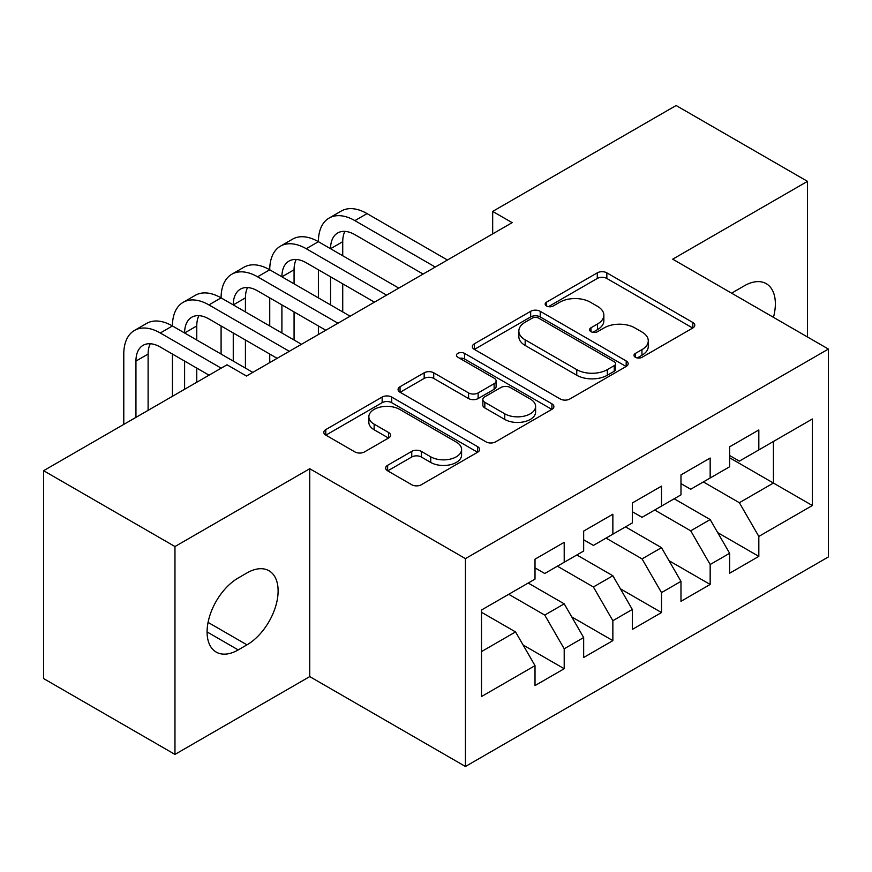 <?xml version="1.0" encoding="UTF-8"?>
<svg xmlns="http://www.w3.org/2000/svg" width="872" height="872" viewBox="0 0 872 872"><rect width="100%" height="100%" fill="white"/><g stroke="black" fill="none" stroke-linecap="round" stroke-linejoin="round"><path stroke-width="1.31" d="M635.383 357.291A4.731 2.725 0 0 0 642.064 357.291L692.804 327.992A6.758 3.902 0 0 0 694.788 325.234A6.758 3.902 0 0 0 692.804 322.477L606.847 272.849A6.758 3.902 0 0 0 597.287 272.849L546.548 302.137A4.731 2.725 0 0 0 545.163 304.066A4.731 2.725 0 0 0 546.548 305.996A4.731 2.725 0 0 0 553.23 305.996L559.802 302.213A21.615 12.48 0 0 1 590.366 302.213L597.527 306.345A21.615 12.48 0 0 1 603.86 315.173A21.615 12.48 0 0 1 597.527 323.992L590.965 327.785A4.731 2.725 0 0 0 589.581 329.714A4.731 2.725 0 0 0 590.965 331.643A4.731 2.725 0 0 0 597.647 331.643L604.22 327.85A21.615 12.48 0 0 1 634.783 327.85L641.945 331.992A21.615 12.48 0 0 1 648.278 340.81A21.615 12.48 0 0 1 641.945 349.639L635.383 353.422A4.731 2.725 0 0 0 633.988 355.351A4.731 2.725 0 0 0 635.383 357.291L635.383 353.422M387.637 465.299A6.758 3.902 0 0 0 385.653 468.057A6.758 3.902 0 0 0 387.637 470.815L411.748 484.745A6.758 3.902 0 0 0 421.307 484.745L477.66 452.208A6.758 3.902 0 0 0 479.633 449.451A6.758 3.902 0 0 0 477.66 446.693L391.692 397.065A6.758 3.902 0 0 0 382.143 397.065L325.79 429.591A6.758 3.902 0 0 0 323.806 432.349A6.758 3.902 0 0 0 325.79 435.106L354.915 451.925A6.758 3.902 0 0 0 364.474 451.925L388.585 438.006A6.758 3.902 0 0 0 390.569 435.248A6.758 3.902 0 0 0 388.585 432.49L374.143 424.152A18.072 10.431 0 0 1 368.856 416.772A18.072 10.431 0 0 1 380.007 407.137A18.072 10.431 0 0 1 399.692 409.404L456.285 442.071A18.072 10.431 0 0 1 461.582 449.451A18.072 10.431 0 0 1 450.421 459.086A18.072 10.431 0 0 1 430.735 456.819L421.307 451.38A6.758 3.902 0 0 0 411.748 451.38L387.637 465.299L387.637 470.815M174.967 546.537L174.967 754.411L309.745 676.596L309.745 468.722L174.967 546.537L43.6 470.695L227.025 364.79L246.493 376.028L512.147 222.654L492.68 211.416L492.68 233.892M309.745 468.722L465.441 558.614L828.4 349.062L828.4 556.936L465.441 766.488L465.441 558.614M807.483 336.984L807.483 181.354L672.704 259.169L828.4 349.062M807.483 181.354L676.116 105.512L492.68 211.416M560.282 398.995A6.758 3.902 0 0 0 569.83 398.995L626.183 366.458A6.758 3.902 0 0 0 628.167 363.7A6.758 3.902 0 0 0 626.183 360.943L540.215 311.304A6.758 3.902 0 0 0 530.667 311.304L474.314 343.841A6.758 3.902 0 0 0 472.341 346.598A6.758 3.902 0 0 0 474.314 349.356L560.282 398.995M459.729 358.305A4.731 2.725 0 0 1 464.525 358.981L464.525 353.356L551.922 403.812A6.758 3.902 0 0 1 553.894 406.57A6.758 3.902 0 0 1 551.922 409.328L495.569 441.864A6.758 3.902 0 0 1 486.02 441.864L400.052 392.237L400.052 386.721A6.758 3.902 0 0 0 398.068 389.479A6.758 3.902 0 0 0 400.052 392.237M400.052 386.721L424.173 372.791A6.758 3.902 0 0 1 433.722 372.791L468.58 392.923A6.758 3.902 0 0 0 478.139 392.923L494.13 383.691A6.758 3.902 0 0 0 496.113 380.933A6.758 3.902 0 0 0 494.13 378.175L457.833 357.215A4.731 2.725 0 0 1 456.448 355.286A4.731 2.725 0 0 1 459.37 352.768A4.731 2.725 0 0 1 464.525 353.356M773.42 441.472L812.344 419.007L758.825 449.908L758.825 429.961L729.635 446.813L729.635 466.76L710.168 477.998L710.168 458.051L680.978 474.902L680.978 494.849L661.51 506.087L661.51 486.14L632.32 502.991L632.32 522.938L612.863 534.176L612.863 514.229L583.662 531.081L583.662 551.028L564.206 562.266L564.206 542.319L535.016 559.181L535.016 579.117L481.497 610.019L481.497 696.543L535.016 665.641L515.548 631.928L481.497 612.264M812.344 419.007L812.344 505.52L758.825 536.422L739.358 502.719L703.355 481.933M717.711 532.629L758.825 556.369L758.825 536.422M758.825 556.369L729.635 573.22L729.635 553.284L710.168 564.511L690.711 530.808L654.698 510.022M669.053 560.718L710.168 584.458L710.168 564.511M710.168 584.458L680.978 601.309L680.978 581.373L661.51 592.6L642.054 558.898L606.051 538.111M620.406 588.818L661.51 612.547L661.51 592.6M661.51 612.547L632.32 629.41L632.32 609.463L612.863 620.701L593.396 586.987L557.393 566.201M571.749 616.907L612.863 640.637L612.863 620.701M612.863 640.637L583.662 657.499L583.662 637.552L564.206 648.79L544.738 615.076L508.736 594.29M523.091 644.997L564.206 668.726L564.206 648.79M564.206 668.726L535.016 685.588L535.016 665.641M535.016 567.89L544.738 573.504L564.206 562.266M481.497 651.591L515.548 631.928M583.662 539.79L593.396 545.414L612.863 534.176M544.738 615.076L564.206 603.838L528.203 583.052M583.662 637.552L564.206 603.838M632.32 511.701L642.054 517.325L661.51 506.087M593.396 586.987L612.863 575.749L576.85 554.963M632.32 609.463L612.863 575.749M680.978 483.611L690.711 489.236L710.168 477.998M642.054 558.898L661.51 547.66L625.507 526.873M680.978 581.373L661.51 547.66M729.635 455.522L739.358 461.135L758.825 449.908M690.711 530.808L710.168 519.57L674.165 498.784M729.635 553.284L710.168 519.57M43.6 470.695L43.6 678.569L174.967 754.411M309.745 676.596L465.441 766.488M729.635 457.767L773.42 483.055L773.42 441.483M739.358 502.719L773.42 483.055L812.344 505.52M773.453 317.332A44.036 25.43 120 0 0 766.248 283.673A44.036 25.43 120 0 0 744.23 285.853L735.467 290.91A44.036 25.43 120 0 0 731.793 293.286M238.22 577.994A44.036 25.43 120 0 0 209.454 616.798A44.036 25.43 120 0 0 216.202 652.093A44.036 25.43 120 0 0 238.22 649.913L246.972 644.855A44.036 25.43 120 0 0 275.748 606.051A44.036 25.43 120 0 0 268.99 570.757A44.036 25.43 120 0 0 246.972 572.937L238.22 577.994M637.269 357.956L641.945 355.253A21.615 12.48 0 0 0 648.278 346.435L648.278 340.81M603.86 315.173L603.86 320.787A21.615 12.48 0 0 1 597.527 329.605L592.851 332.308M692.717 328.046L606.847 278.462A6.758 3.902 0 0 0 597.287 278.462L548.433 306.672M626.096 366.502L540.215 316.928A6.758 3.902 0 0 0 530.667 316.928L474.401 349.41M614.248 365.63A4.731 2.725 0 0 0 615.632 363.7A4.731 2.725 0 0 0 614.248 361.771L538.787 318.204A4.731 2.725 0 0 0 532.105 318.204L525.173 322.204A21.615 12.48 0 0 0 518.851 331.022A21.615 12.48 0 0 0 525.173 339.851L576.752 369.63A21.615 12.48 0 0 0 607.315 369.63L614.248 365.63L614.248 371.243A4.731 2.725 0 0 0 615.632 369.314L615.632 363.7M518.851 331.022L518.851 336.647A21.615 12.48 0 0 0 525.173 345.465L525.173 339.851M614.248 371.243L607.315 375.243A21.615 12.48 0 0 1 576.752 375.243L525.173 345.465M400.139 392.291L424.173 378.415L424.173 372.791M496.113 380.933L496.113 386.547A6.758 3.902 0 0 1 494.13 389.304L478.139 398.537A6.758 3.902 0 0 1 468.58 398.537L433.722 378.415A6.758 3.902 0 0 0 424.173 378.415M464.525 358.981L551.834 409.382M504.757 413.808A18.072 10.431 0 0 0 524.453 416.075A18.072 10.431 0 0 0 535.604 406.439A18.072 10.431 0 0 0 530.307 399.06L510.371 387.55A6.758 3.902 0 0 0 500.822 387.55L484.821 396.782A6.758 3.902 0 0 0 482.848 399.54A6.758 3.902 0 0 0 484.821 402.297L504.757 413.808L504.757 419.432A18.072 10.431 0 0 0 524.453 421.688A18.072 10.431 0 0 0 535.604 412.053L535.604 406.439M482.848 399.54L482.848 405.164A6.758 3.902 0 0 0 484.821 407.922L484.821 402.297M504.757 419.432L484.821 407.922M461.582 449.451L461.582 455.064A18.072 10.431 0 0 1 450.421 464.7A18.072 10.431 0 0 1 430.735 462.443L421.307 456.993A6.758 3.902 0 0 0 411.748 456.993L387.724 470.869M368.856 416.772L368.856 422.397A18.072 10.431 0 0 0 374.143 429.765L374.143 424.152M388.498 438.06L374.143 429.765M477.573 452.252L391.692 402.679A6.758 3.902 0 0 0 382.143 402.679L325.877 435.161M123.78 424.402L123.78 354.065A51.612 29.79 60 0 1 134.473 330.433L146.638 323.414A51.612 29.79 60 0 1 172.438 325.965A51.612 29.79 60 0 1 183.131 302.344L195.284 295.325A51.612 29.79 60 0 1 221.096 297.875A51.612 29.79 60 0 1 231.778 274.255L243.942 267.235A51.612 29.79 60 0 1 269.742 269.786A51.612 29.79 60 0 1 280.435 246.166L292.6 239.146A51.612 29.79 60 0 1 318.4 241.697A51.612 29.79 60 0 1 329.093 218.076L341.257 211.046A51.612 29.79 60 0 1 367.058 213.607L447.434 260.009M329.093 218.076A51.612 29.79 60 0 1 354.893 220.627L435.27 267.039M423.105 274.059L354.893 234.677A34.4 19.86 -120 0 0 337.693 232.966A34.4 19.86 -120 0 0 330.564 248.716L342.729 241.697L342.729 255.747M344.887 231.385A34.4 19.86 -120 0 0 342.729 241.697M330.564 276.805L330.564 304.906M342.729 283.836L342.729 311.925M318.4 334.51L318.4 325.965M318.4 297.875L318.4 269.786M280.435 246.166A51.612 29.79 60 0 1 306.236 248.716L318.4 241.697L398.777 288.098M306.236 248.716L386.612 295.128M374.448 302.148L306.236 262.766A34.4 19.86 -120 0 0 289.035 261.066A34.4 19.86 -120 0 0 281.907 276.805L294.071 269.786L294.071 283.836M296.229 259.475A34.4 19.86 -120 0 0 294.071 269.786M281.907 304.906L281.907 332.995M294.071 311.925L294.071 340.015M269.742 362.599L269.742 354.054M269.742 325.965L269.742 297.875M231.778 274.255A51.612 29.79 60 0 1 257.578 276.805L269.742 269.786L350.119 316.198M257.578 276.805L337.965 323.218M325.801 330.237L257.578 290.856A34.4 19.86 -120 0 0 240.378 289.155A34.4 19.86 -120 0 0 233.26 304.906L245.424 297.875L245.424 311.925M247.572 287.564A34.4 19.86 -120 0 0 245.424 297.875M233.26 332.995L233.26 361.084M245.424 340.015L245.424 368.104M221.096 354.054L221.096 325.965M183.131 302.344A51.612 29.79 60 0 1 208.931 304.906L221.096 297.875L301.472 344.287M208.931 304.906L289.308 351.307M277.143 358.327L208.931 318.945A34.4 19.86 -120 0 0 191.731 317.245A34.4 19.86 -120 0 0 184.602 332.995L196.767 325.965L196.767 340.015M198.914 315.653A34.4 19.86 -120 0 0 196.767 325.965M184.602 361.084L184.602 389.283M196.767 368.104L196.767 382.263M172.438 396.302L172.438 354.054M134.473 330.433A51.612 29.79 60 0 1 160.274 332.995L172.438 325.965L252.815 372.377M160.274 332.995L221.194 368.158M209.029 375.178L160.274 347.034A34.4 19.86 -120 0 0 143.073 345.334A34.4 19.86 -120 0 0 135.945 361.084L135.945 417.372M150.267 343.742A34.4 19.86 -120 0 0 148.109 354.065L148.109 410.352M641.945 355.253L641.945 349.639M590.965 331.643L590.965 327.785M597.527 329.605L597.527 323.992M546.548 305.996L546.548 302.137M597.287 278.462L597.287 272.849M606.847 278.462L606.847 272.849M692.804 327.992L692.804 322.477M474.314 349.356L474.314 343.841M530.667 316.928L530.667 311.304M540.215 316.928L540.215 311.304M626.183 366.458L626.183 360.943M576.752 375.243L576.752 369.63M607.315 375.243L607.315 369.63M433.722 378.415L433.722 372.791M468.58 398.537L468.58 392.923M478.139 398.537L478.139 392.923M494.13 389.304L494.13 383.691M551.922 409.328L551.922 403.812M411.748 456.993L411.748 451.38M421.307 456.993L421.307 451.38M430.735 462.443L430.735 456.819M388.585 438.006L388.585 432.49M325.79 435.106L325.79 429.591M382.143 402.679L382.143 397.065M391.692 402.679L391.692 397.065M477.66 452.208L477.66 446.693M207.078 631.928L238.22 649.913M208.07 622.39L246.972 644.855M367.058 213.607L354.893 220.627M148.109 354.065L135.945 361.084"/></g></svg>
